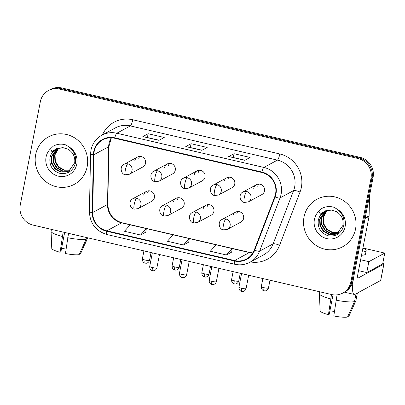 <?xml version="1.0" encoding="UTF-8"?>
<svg xmlns="http://www.w3.org/2000/svg" width="405" height="405" viewBox="0 0 405 405"><rect width="100%" height="100%" fill="white"/><g stroke="black" fill="none" stroke-linecap="round" stroke-linejoin="round"><path stroke-width="0.61" d="M176.104 198.339L162.607 205.624A5.629 5.422 -118.4 0 1 170.647 211.825A5.629 5.422 -118.4 0 1 167.953 215.531L181.45 208.246A5.629 5.422 -118.4 0 0 181.992 198.875A5.629 5.422 -118.4 0 0 173.411 202.044M205.841 205.254L192.34 212.539A5.629 5.422 -118.4 0 1 200.379 218.74A5.629 5.422 -118.4 0 1 197.686 222.446L211.187 215.161A5.629 5.422 -118.4 0 0 211.724 205.791A5.629 5.422 -118.4 0 0 203.143 208.96M235.573 212.169L222.072 219.459A5.629 5.422 -118.4 0 1 230.111 225.661A5.629 5.422 -118.4 0 1 227.418 229.362L240.919 222.077A5.629 5.422 -118.4 0 0 241.456 212.711A5.629 5.422 -118.4 0 0 232.88 215.875M146.372 191.423L132.87 198.708A5.629 5.422 -118.4 0 1 140.915 204.91A5.629 5.422 -118.4 0 1 138.216 208.615L151.718 201.331A5.629 5.422 -118.4 0 0 152.26 191.96A5.629 5.422 -118.4 0 0 143.679 195.129M167.245 163.974L153.748 171.259A5.629 5.422 -118.4 0 1 161.787 177.461A5.629 5.422 -118.4 0 1 159.094 181.167L172.591 173.882A5.629 5.422 -118.4 0 0 173.132 164.511A5.629 5.422 -118.4 0 0 164.552 167.68M196.982 170.89L183.48 178.18A5.629 5.422 -118.4 0 1 191.519 184.376A5.629 5.422 -118.4 0 1 188.826 188.082L202.328 180.797A5.629 5.422 -118.4 0 0 202.864 171.426A5.629 5.422 -118.4 0 0 194.289 174.595M226.714 177.805L213.212 185.095A5.629 5.422 -118.4 0 1 221.251 191.297A5.629 5.422 -118.4 0 1 218.558 194.997L232.06 187.712A5.629 5.422 -118.4 0 0 232.597 178.347A5.629 5.422 -118.4 0 0 224.021 181.511M256.446 184.726L242.944 192.01A5.629 5.422 -118.4 0 1 250.984 198.212A5.629 5.422 -118.4 0 1 248.29 201.918L261.792 194.628A5.629 5.422 -118.4 0 0 262.329 185.262A5.629 5.422 -118.4 0 0 253.753 188.426M137.513 157.059L124.011 164.344A5.629 5.422 -118.4 0 1 132.055 170.546A5.629 5.422 -118.4 0 1 129.357 174.251L142.859 166.966A5.629 5.422 -118.4 0 0 143.4 157.596A5.629 5.422 -118.4 0 0 134.819 160.765M138.788 158.618A5.629 5.422 61.6 0 1 139.74 156.436M257.722 186.285A5.629 5.422 61.6 0 1 258.673 184.103M227.99 179.369A5.629 5.422 61.6 0 1 228.941 177.188M198.258 172.454A5.629 5.422 61.6 0 1 199.209 170.267M168.526 165.539A5.629 5.422 61.6 0 1 169.472 163.352M147.648 192.982A5.629 5.422 61.6 0 1 148.6 190.801M236.849 213.734A5.629 5.422 61.6 0 1 237.801 211.547M207.117 206.818A5.629 5.422 61.6 0 1 208.069 204.631M177.385 199.898A5.629 5.422 61.6 0 1 178.332 197.716M35.665 154.609A27.013 26.031 -118.4 0 0 46.013 181.799A27.013 26.031 -118.4 0 0 74.257 184.376A27.013 26.031 -118.4 0 0 87.186 166.597A27.013 26.031 -118.4 0 0 76.839 139.406A27.013 26.031 -118.4 0 0 48.595 136.829A27.013 26.031 -118.4 0 0 35.665 154.609A27.013 26.031 -118.4 0 0 46.013 181.799A27.013 26.031 -118.4 0 0 74.257 184.376A27.013 26.031 -118.4 0 0 87.186 166.597A27.013 26.031 -118.4 0 0 76.839 139.406A27.013 26.031 -118.4 0 0 48.595 136.829A27.013 26.031 -118.4 0 0 35.665 154.609M304.013 217.034A27.013 26.031 -118.4 0 0 314.361 244.22A27.013 26.031 -118.4 0 0 342.605 246.797A27.013 26.031 -118.4 0 0 355.539 229.017A27.013 26.031 -118.4 0 0 345.192 201.832A27.013 26.031 -118.4 0 0 316.948 199.25A27.013 26.031 -118.4 0 0 304.013 217.034A27.013 26.031 -118.4 0 0 314.361 244.22A27.013 26.031 -118.4 0 0 342.605 246.797A27.013 26.031 -118.4 0 0 355.539 229.017A27.013 26.031 -118.4 0 0 345.192 201.832A27.013 26.031 -118.4 0 0 316.948 199.25A27.013 26.031 -118.4 0 0 304.013 217.034M94.147 151.683A18.007 17.354 61.6 0 1 102.764 139.826A18.007 17.354 61.6 0 1 114.706 138.262L261.762 172.469A18.007 17.354 61.6 0 1 274.701 196.84L254.259 250.093A18.007 17.354 61.6 0 1 246.488 258.987A18.007 17.354 61.6 0 1 234.551 260.547L106.799 230.835A18.007 17.354 61.6 0 1 92.684 212.509L93.818 154.766A18.007 17.354 61.6 0 1 94.147 151.683M93.717 151.581A18.458 17.79 -118.4 0 0 93.383 154.74L92.244 212.488A18.458 17.79 -118.4 0 0 106.718 231.265L234.465 260.982A18.458 17.79 -118.4 0 0 254.669 250.27L275.111 197.012A18.458 17.79 -118.4 0 0 261.843 172.034L114.787 137.827A18.458 17.79 -118.4 0 0 93.717 151.581M342.777 293.068L344.893 291.929A16.883 16.271 -118.4 0 0 352.973 280.812L373.071 177.43L372.013 178.003A16.883 16.271 -118.4 0 0 359.083 157.935L60.679 88.523A16.883 16.271 -118.4 0 0 49.486 89.986A16.883 16.271 -118.4 0 1 60.679 88.523L359.083 157.935A16.883 16.271 -118.4 0 1 372.013 178.003L351.915 281.384L372.013 178.003L370.955 178.575A16.883 16.271 -118.4 0 0 358.025 158.507L59.621 89.095A16.883 16.271 -118.4 0 0 48.428 90.558A16.883 16.271 -118.4 0 0 40.343 101.67L20.25 205.052A16.883 16.271 -118.4 0 0 33.18 225.124L331.584 294.536A16.883 16.271 -118.4 0 0 342.777 293.068A16.883 16.271 -118.4 0 0 350.857 281.956L370.955 178.575M343.835 292.496A16.883 16.271 -118.4 0 0 351.915 281.384A16.883 16.271 -118.4 0 1 343.835 292.496M244.817 160.309L250.113 157.454L234.009 153.708L228.714 156.563L244.817 160.309M245.01 160.208L228.886 156.532A4.501 0.916 103.1 0 0 228.714 156.563M233.275 157.479L234.009 153.708M158.942 140.332L164.238 137.477L148.139 133.731L142.844 136.591L158.942 140.332M159.135 140.231L143.016 136.556A4.501 0.916 103.1 0 0 142.844 136.591M147.405 137.503L148.139 133.731M201.882 150.321L207.173 147.466L191.074 143.719L185.779 146.58L201.882 150.321M202.07 150.22L185.951 146.544A4.501 0.916 103.1 0 0 185.779 146.58M190.34 147.491L191.074 143.719M140.54 235.011L146.342 228.582L130.238 224.836L124.441 231.265L140.54 235.011L145.79 232.141M226.415 254.988L232.212 248.559L216.113 244.812L210.311 251.242L226.415 254.988L231.66 252.118M183.475 245L189.277 238.57L173.178 234.824L167.376 241.253L183.475 245L188.725 242.129M189.277 238.57L188.72 242.17M146.342 228.582L145.785 232.181M232.212 248.559L231.655 252.158M373.071 177.43A16.883 16.271 -118.4 0 0 360.141 157.363L61.737 87.951A16.883 16.271 -118.4 0 0 50.544 89.414L48.428 90.558M62.967 147.648L56.179 148.979A12.722 12.261 -118.4 0 0 51.369 153.784L49.997 157.388C49.071 165.503 52.377 170.829 59.915 173.381C67.61 174.408 72.733 171.199 75.284 163.747C76.591 157.003 74.53 151.399 69.093 146.929L65.706 144.879C61.378 143.598 57.267 144.003 53.374 146.099L50.564 148.767L51.855 151.647L56.978 148.407L62.967 147.648L67.954 149.177C73.103 152.336 75.345 156.882 74.692 162.815L68.84 171.062L66.835 171.902L60.593 172.064L54.984 168.931L51.556 163.316L51.268 156.715L56.887 148.625M70.44 170.009L63.955 170.252L58.345 167.113L54.923 161.504L54.629 154.902L58.669 147.987M70.627 169.857L64.375 170.024L58.765 166.89L55.343 161.276L55.05 154.675L58.907 147.926M69.66 170.571L68.516 170.996L62.274 171.158L56.665 168.024L53.242 162.41L52.949 155.809L57.758 148.27M69.857 170.439L68.936 170.768L62.694 170.93L57.085 167.797L53.662 162.182L53.369 155.581L57.986 148.195M69.047 170.945L67.255 171.674L61.013 171.836L55.404 168.703L51.982 163.094L51.688 156.487L57.1 148.534M51.369 153.784L56.255 148.939M331.32 210.068L324.526 211.4A12.722 12.261 -118.4 0 0 319.717 216.209L318.345 219.814C317.419 227.924 320.725 233.255 328.263 235.801C335.958 236.829 341.081 233.619 343.632 226.167C344.944 219.429 342.878 213.825 337.446 209.355L334.054 207.299C329.731 206.018 325.62 206.428 321.722 208.519L318.917 211.192L320.203 214.068L325.331 210.828L331.32 210.068L336.302 211.602C341.45 214.756 343.698 219.302 343.045 225.236L337.188 233.482L335.188 234.323L328.941 234.485L323.337 231.351L319.909 225.742L319.621 219.135L325.235 211.051M338.788 232.435L332.302 232.673L326.698 229.539L323.271 223.924L322.982 217.323L327.022 210.408M338.98 232.283L332.723 232.445L327.118 229.311L323.691 223.697L323.403 217.095L327.255 210.347M338.008 232.991L336.869 233.417L330.622 233.579L325.018 230.445L321.59 224.836L321.302 218.229L326.111 210.691M338.205 232.86L337.289 233.189L331.042 233.351L325.438 230.217L322.01 224.608L321.722 218.001L326.334 210.615M337.395 233.366L335.608 234.1L329.361 234.257L323.757 231.123L320.33 225.514L320.041 218.908L325.453 210.954M319.717 216.209L324.602 211.359M365.092 218.477L354.031 275.375A22.513 4.582 103.1 0 0 354.228 294.44A22.513 4.582 103.1 0 0 355.094 294.278L380.639 280.493L383.813 264.171L358.268 277.957A5.629 1.144 -76.9 0 1 358.05 277.997A5.629 1.144 -76.9 0 1 358.005 273.228L369.061 216.336L365.092 218.477A2.815 2.714 -118.4 0 0 365.143 217.996M383.813 264.171A2.815 0.486 11 0 0 383.894 264.085L380.72 280.407A2.815 0.486 -169 0 1 380.639 280.493M383.894 264.085A2.815 0.486 11 0 0 382.74 263.447M369.507 195.757A2.815 2.714 61.6 0 1 369.507 195.792L369.112 215.855A2.815 2.714 61.6 0 1 369.061 216.336M360.622 259.752L368.869 261.665L384.75 253.095L362.905 248.012M358.506 270.631L366.753 272.55L382.634 263.979L384.75 253.095M368.869 261.665L366.753 272.55M66.212 248.047L66.015 249.08A11.254 1.949 11 0 0 61.555 248.417M63.155 232.095L60.077 252.285L60.887 251.844L64.658 232.445M51.435 229.367L51.076 231.22A18.574 3.215 11 0 0 51.065 231.351A18.574 3.215 11 0 0 62.309 236.469M67.675 237.715A18.574 3.215 11 0 0 86.154 239.193L79.167 254.629A14.631 2.536 11 0 1 65.443 253.53L68.526 233.346M86.478 237.522L86.154 239.193M79.588 253.702L80.489 253.915L87.612 237.786M87.475 238.479A18.574 3.215 11 0 0 87.5 238.434A18.574 3.215 11 0 0 87.541 238.307L87.637 237.791M51.065 231.351L51.764 248.397A14.631 2.536 11 0 0 60.077 252.285M334.565 310.468L334.363 311.501A11.254 1.949 11 0 0 329.903 310.837M331.508 294.516L328.425 314.705L329.24 314.265L333.021 294.805M361.498 255.261A19.136 3.316 11 0 0 365.538 254.041L366.171 250.776A19.136 3.316 11 0 0 362.88 248.133M362.131 251.996A19.136 3.316 11 0 0 366.171 250.776M319.788 291.792L319.429 293.64A18.574 3.215 11 0 0 319.418 293.772A18.574 3.215 11 0 0 330.657 298.89M336.023 300.14A18.574 3.215 11 0 0 354.502 301.614L347.515 317.049A14.631 2.536 11 0 1 333.791 315.956L337.051 294.86M356.025 293.777L354.502 301.614M347.935 316.128L348.842 316.335L355.828 300.9L357.347 293.063M355.828 300.9A18.574 3.215 11 0 0 355.848 300.854A18.574 3.215 11 0 0 355.889 300.728L357.382 293.048M319.418 293.772L320.112 310.822A14.631 2.536 11 0 0 328.425 314.705M111.253 137.816A18.007 17.354 -118.4 0 0 108.97 143.679A18.007 17.354 -118.4 0 0 108.641 146.762L107.507 204.51A18.007 17.354 -118.4 0 0 121.621 222.831L249.374 252.548A18.007 17.354 -118.4 0 0 252.826 252.993M102.455 134.875A28.142 27.115 61.6 0 1 132.754 119.753L279.809 153.961A5.629 1.144 -76.9 0 1 277.43 160.117L130.375 125.909A22.513 21.693 -118.4 0 0 115.45 127.864L101.898 135.179A22.513 21.693 61.6 0 1 116.822 133.225A5.629 1.144 103.1 0 0 114.787 137.827M279.809 153.961A28.142 27.115 61.6 0 1 301.36 187.409A28.142 27.115 61.6 0 1 300.034 192.041L279.592 245.293A28.142 27.115 61.6 0 1 250.457 261.959M294.668 186.877A22.513 21.693 -118.4 0 0 277.43 160.117L263.878 167.432A22.513 21.693 61.6 0 1 280.052 197.893L259.61 251.151A22.513 21.693 61.6 0 1 249.895 262.263L263.452 254.947A22.513 21.693 -118.4 0 0 273.167 243.835L293.605 190.578A22.513 21.693 -118.4 0 0 294.668 186.877M101.898 135.179C96.041 138.495 92.396 143.492 90.963 150.169L90.558 154.027A5.629 0.759 1.1 0 0 93.383 154.74M90.558 154.027L89.419 211.769C90.001 223.509 95.864 231.103 107.006 234.541A5.629 1.144 -76.9 0 1 106.718 231.265M234.465 260.982A5.629 1.144 103.1 0 0 234.758 264.257C240.079 265.432 245.126 264.769 249.895 262.263M254.669 250.27A5.629 1.159 21 0 0 259.61 251.151L273.167 243.835A5.629 1.159 -159 0 1 279.592 245.293M89.419 211.769A5.629 0.759 1.1 0 0 92.244 212.488M275.111 197.012A5.629 1.159 21 0 0 280.052 197.893L293.605 190.578A5.629 1.159 -159 0 1 300.034 192.041M261.843 172.034A5.629 1.144 -76.9 0 1 263.878 167.432L116.822 133.225L130.375 125.909A5.629 1.144 -76.9 0 0 132.754 119.753M358.025 158.507L360.141 157.363M59.621 89.095L61.737 87.951M350.857 281.956L352.973 280.812M234.551 260.547L249.374 252.548A10.13 2.06 -76.9 0 1 249.763 252.477L252.882 252.902M93.818 154.766L108.641 146.762A10.13 1.372 -178.9 0 0 108.925 146.453L107.791 204.196A10.13 1.372 -178.9 0 1 107.507 204.51L92.684 212.509M106.799 230.835L121.621 222.831A10.13 2.06 -76.9 0 1 122.016 222.76L249.763 252.477M201.973 150.27L185.951 146.544M159.038 140.282L143.016 136.556M244.909 160.258L228.886 156.532M127.742 163.858A5.629 1.144 103.1 0 0 125.363 170.014A5.629 1.144 -76.9 0 0 125.413 174.778C120.963 174.428 119.237 166.404 124.011 164.344M145.101 260.03A3.66 0.633 -169 0 1 142.373 258.866C142.17 262.192 144.777 263.154 144.464 262.901L145.132 263.128A3.66 0.744 -76.9 0 1 145.101 260.03A3.66 0.633 -169 0 0 149.551 260.263L151.055 252.543M152.452 267.543A3.66 0.633 -169 0 1 149.718 266.384C149.521 269.705 152.128 270.672 151.814 270.418L152.482 270.641A3.66 0.744 -76.9 0 1 152.452 267.543A3.66 0.633 -169 0 0 156.902 267.781L159.484 254.502M136.601 198.222A5.629 1.144 103.1 0 0 134.222 204.378A5.629 1.144 -76.9 0 0 134.273 209.142C129.823 208.793 128.096 200.769 132.87 198.708M157.479 170.773A5.629 1.144 103.1 0 0 155.095 176.929A5.629 1.144 -76.9 0 0 155.145 181.693C150.695 181.344 148.969 173.32 153.748 171.259M174.833 266.946A3.66 0.633 -169 0 1 172.105 265.781C171.902 269.107 174.514 270.074 174.196 269.821L174.864 270.044A3.66 0.744 -76.9 0 1 174.833 266.946A3.66 0.633 -169 0 0 179.283 267.178L180.787 259.458M187.211 177.689A5.629 1.144 103.1 0 0 184.827 183.845A5.629 1.144 -76.9 0 0 184.877 188.614C180.427 188.259 178.706 180.235 183.48 178.18M204.565 273.861A3.66 0.633 -169 0 1 201.837 272.702C201.639 276.023 204.247 276.99 203.933 276.736L204.601 276.959A3.66 0.744 -76.9 0 1 204.565 273.861A3.66 0.633 -169 0 0 209.02 274.094L210.519 266.374M216.943 184.604A5.629 1.144 103.1 0 0 214.564 190.76A5.629 1.144 -76.9 0 0 214.609 195.529C210.165 195.175 208.438 187.15 213.212 185.095M234.303 280.776A3.66 0.633 -169 0 1 231.569 279.617C231.371 282.938 233.979 283.905 233.665 283.652L234.333 283.875A3.66 0.744 -76.9 0 1 234.303 280.776A3.66 0.633 -169 0 0 238.753 281.014L240.251 273.289M246.675 191.519A5.629 1.144 103.1 0 0 244.296 197.675A5.629 1.144 -76.9 0 0 244.342 202.444C239.897 202.09 238.17 194.071 242.944 192.01M264.035 287.697A3.66 0.633 -169 0 1 261.301 286.532C261.103 289.853 263.711 290.82 263.397 290.567L264.065 290.795A3.66 0.744 -76.9 0 1 264.035 287.697A3.66 0.633 -169 0 0 268.485 287.93L269.988 280.204M182.184 274.463A3.66 0.633 -169 0 1 179.45 273.299C179.253 276.62 181.86 277.587 181.546 277.334L182.215 277.562A3.66 0.744 -76.9 0 1 182.184 274.463A3.66 0.633 -169 0 0 186.634 274.696L189.216 261.417M166.339 205.138A5.629 1.144 103.1 0 0 163.954 211.294A5.629 1.144 -76.9 0 0 164.005 216.057C159.555 215.708 157.828 207.684 162.607 205.624M211.916 281.379A3.66 0.633 -169 0 1 209.188 280.214C208.985 283.541 211.592 284.502 211.278 284.249L211.947 284.477A3.66 0.744 -76.9 0 1 211.916 281.379A3.66 0.633 -169 0 0 216.366 281.612L218.948 268.333M196.071 212.053A5.629 1.144 103.1 0 0 193.686 218.209A5.629 1.144 -76.9 0 0 193.737 222.978C189.287 222.623 187.561 214.599 192.34 212.539M241.648 288.294A3.66 0.633 -169 0 1 238.92 287.13C238.717 290.456 241.329 291.423 241.015 291.17L241.679 291.392A3.66 0.744 -76.9 0 1 241.648 288.294A3.66 0.633 -169 0 0 246.098 288.527L248.68 275.253M225.803 218.968A5.629 1.144 103.1 0 0 223.423 225.124A5.629 1.144 -76.9 0 0 223.469 229.893C219.024 229.539 217.298 221.515 222.072 219.459M50.564 148.767A16.099 15.517 -118.4 0 0 46.074 157.034A16.099 15.517 -118.4 0 0 58.401 176.17A16.099 15.517 -118.4 0 0 76.778 164.177A16.099 15.517 -118.4 0 0 69.093 146.929M318.917 211.192A16.099 15.517 -118.4 0 0 314.422 219.454A16.099 15.517 -118.4 0 0 326.749 238.591A16.099 15.517 -118.4 0 0 345.131 226.597A16.099 15.517 -118.4 0 0 337.446 209.355M358.268 277.957L357.873 277.865M365.188 217.971L369.112 215.855M107.006 234.541L234.758 264.257M107.791 204.196C108.343 213.81 113.081 219.996 122.016 222.76M108.925 146.453L111.36 137.821M129.357 174.251L125.413 174.778M142.373 258.866L143.922 250.882M149.551 260.263C148.463 263.468 145.628 263.336 146.028 263.225L145.132 263.128M149.718 266.384L152.351 252.841M156.902 267.781C155.814 270.986 152.979 270.854 153.373 270.737L152.482 270.641M138.216 208.615L134.273 209.142M159.094 181.167L155.145 181.693M172.105 265.781L173.654 257.798M179.283 267.178C178.195 270.388 175.36 270.257 175.76 270.14L174.864 270.044M188.826 188.082L184.877 188.614M201.837 272.702L203.391 264.713M209.02 274.094C207.932 277.303 205.092 277.172 205.492 277.055L204.601 276.959M218.558 194.997L214.609 195.529M231.569 279.617L233.123 271.633M238.753 281.014C237.664 284.219 234.829 284.087 235.224 283.971L234.333 283.875M248.29 201.918L244.342 202.444M261.301 286.532L262.855 278.549M268.485 287.93C267.396 291.134 264.561 291.003 264.961 290.886L264.065 290.795M179.45 273.299L182.083 259.762M186.634 274.696C185.546 277.901 182.711 277.769 183.111 277.653L182.215 277.562M167.953 215.531L164.005 216.057M209.188 280.214L211.815 266.677M216.366 281.612C215.278 284.816 212.443 284.685 212.843 284.573L211.947 284.477M197.686 222.446L193.737 222.978M238.92 287.13L241.552 273.593M246.098 288.527C245.01 291.732 242.175 291.6 242.575 291.489L241.679 291.392M227.418 229.362L223.469 229.893M354.228 294.44L344.447 292.167M84.549 244.954L87.5 238.434M352.897 307.375L355.848 300.854"/></g></svg>

